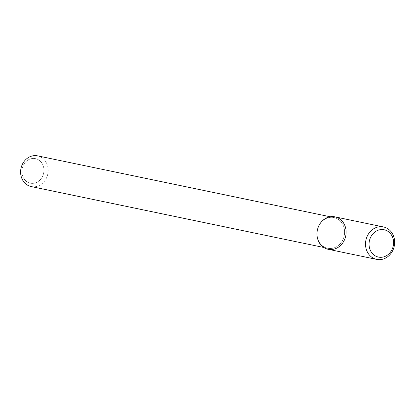 <?xml version="1.0" encoding="UTF-8"?>
<svg xmlns="http://www.w3.org/2000/svg" width="415" height="415" viewBox="0 0 415 415"><rect width="100%" height="100%" fill="white"/><g stroke="black" fill="none" stroke-linecap="round" stroke-linejoin="round"><path stroke-width="0.31" stroke-dasharray="2.08 1.56" d="M331.632 217.31A15.682 13.7 101.8 0 0 317.169 231.471A15.682 13.7 101.8 0 0 327.617 248.269A15.682 13.7 101.8 0 0 344.227 235.71A15.682 13.7 101.8 0 0 334.008 217.564A15.682 13.7 101.8 0 0 331.632 217.31A15.682 13.7 101.8 0 0 317.169 231.471A15.682 13.7 101.8 0 0 327.617 248.269A15.682 13.7 101.8 0 0 344.227 235.71A15.682 13.7 101.8 0 0 334.008 217.564A15.682 13.7 101.8 0 0 331.632 217.31M31.198 186.563A15.682 13.7 101.8 0 0 47.808 174.004A15.682 13.7 101.8 0 0 37.589 155.858A15.682 13.7 101.8 0 1 47.808 174.004A15.682 13.7 101.8 0 1 31.198 186.563M33.553 158.421A12.543 10.961 101.8 0 0 23.033 177.086A12.543 10.961 101.8 0 0 42.107 177.2A12.543 10.961 101.8 0 0 33.553 158.421A12.543 10.961 101.8 0 0 23.033 177.086A12.543 10.961 101.8 0 0 42.107 177.2A12.543 10.961 101.8 0 0 33.553 158.421M328.166 249.291A16.569 14.478 101.8 0 0 345.721 236.016A16.569 14.478 101.8 0 0 334.921 216.848M323.773 247.465L327.617 248.269L323.773 247.465M330.164 216.76L334.008 217.564L330.164 216.76"/><path stroke-width="0.62" d="M383.455 226.948L334.921 216.848A16.569 14.478 101.8 0 0 332.41 216.578A16.569 14.478 101.8 0 0 318.518 241.234A16.569 14.478 101.8 0 0 343.708 241.39A16.569 14.478 101.8 0 0 332.41 216.578A16.569 14.478 101.8 0 0 317.133 231.544A16.569 14.478 101.8 0 0 328.166 249.291L376.701 259.391A16.569 14.478 101.8 0 0 394.25 246.121A16.569 14.478 101.8 0 0 383.455 226.948A16.569 14.478 101.8 0 0 380.939 226.683A16.569 14.478 101.8 0 0 365.662 241.644A16.569 14.478 101.8 0 0 376.701 259.391M35.208 155.609A15.682 13.7 101.8 0 0 20.75 169.771A15.682 13.7 101.8 0 0 31.198 186.563L323.773 247.465L31.198 186.563A15.682 13.7 101.8 0 1 20.75 169.771A15.682 13.7 101.8 0 1 35.208 155.609A15.682 13.7 101.8 0 1 37.589 155.858A15.682 13.7 101.8 0 0 35.208 155.609M382.049 229.542A13.954 12.196 101.8 0 0 370.346 250.307A13.954 12.196 101.8 0 0 391.568 250.437A13.954 12.196 101.8 0 0 382.049 229.542M37.589 155.858L330.164 216.76L37.589 155.858"/></g></svg>
